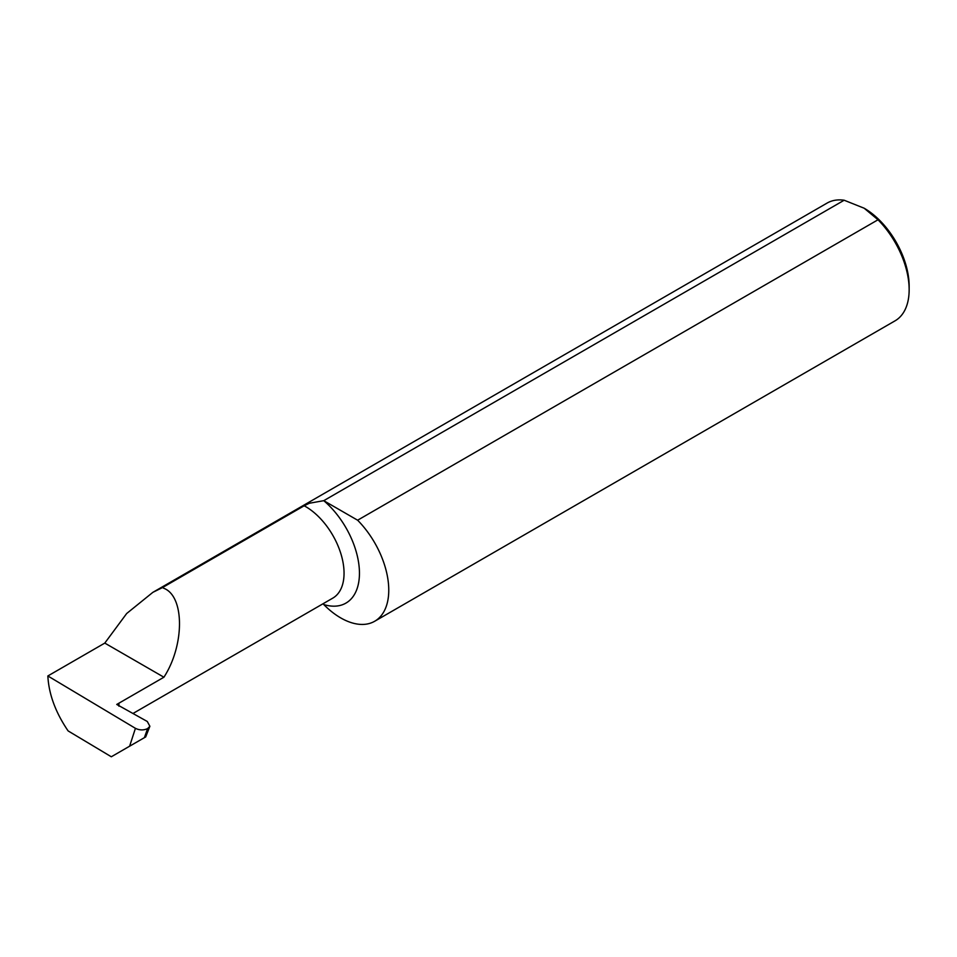 <?xml version="1.0" encoding="UTF-8"?>
<svg xmlns="http://www.w3.org/2000/svg" width="957" height="957" viewBox="0 0 957 957"><rect width="100%" height="100%" fill="white"/><g stroke="black" fill="none" stroke-linecap="round" stroke-linejoin="round"><path stroke-width="1.44" d="M163.91 588.328C184.677 596.343 184.677 645.233 163.91 677.221L116.742 704.448L147.282 721.482L149.878 726.267L147.617 728.588L144.375 737.68L111.311 756.772L68.103 730.909C55.554 712.475 48.795 694.16 47.85 675.965L104.791 643.092L126.671 613.521L152.857 592.347L162.499 587.574L163.91 588.328M118.919 706.194L118.919 703.192M152.857 592.347L827.099 203.075A67.971 39.249 -120 0 1 844.158 200.228L323.765 500.678A67.971 39.249 -120 0 0 323.753 500.667L309.314 503.262L304.17 505.775L162.499 587.574M844.158 200.228L864.159 208.219L878.012 219.775A67.971 39.249 -120 0 1 909.15 289.696A67.971 39.249 -120 0 1 895.07 320.822L374.677 621.26A67.971 39.249 -120 0 0 357.619 520.213L878.012 219.775M357.619 520.213L323.765 500.678A65.315 37.718 60 0 1 359.449 573.219A65.315 37.718 60 0 1 323.753 604.549A67.971 39.249 -120 0 0 374.677 621.26M104.791 643.092L163.91 677.221M129.614 746.209L135.427 728.325L47.85 675.965M135.427 728.325C139.555 730.335 143.622 730.43 147.617 728.588M864.159 208.219A63.617 36.737 60 0 1 909.15 286.143L909.15 289.696M139.901 740.263L145.691 736.926L149.878 726.267M304.17 505.775A54.429 31.425 60 0 1 305.558 506.552A54.429 31.425 60 0 1 341.123 554.522A54.429 31.425 60 0 1 332.773 598.137L132.963 713.491M147.175 729.952L147.737 728.516"/></g></svg>
